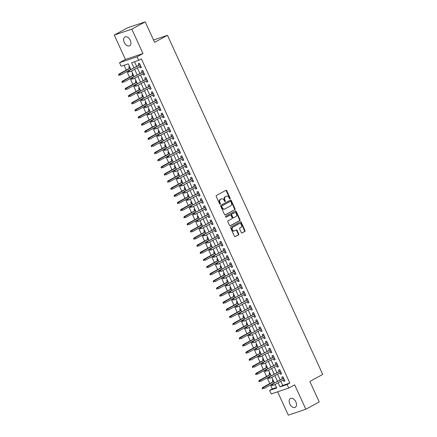 <?xml version="1.0" encoding="UTF-8"?>
<svg xmlns="http://www.w3.org/2000/svg" width="437" height="437" viewBox="0 0 437 437"><rect width="100%" height="100%" fill="white"/><g stroke="black" fill="none" stroke-linecap="round" stroke-linejoin="round"><path stroke-width="0.66" d="M230.026 198.851A0.541 0.415 71.4 0 0 230.173 198.158L226.77 190.729A0.77 0.595 71.4 0 0 225.924 190.319L216.457 195.486A0.77 0.595 71.4 0 0 216.249 196.475L219.653 203.904A0.541 0.415 71.4 0 0 220.385 203.5L219.948 202.539A2.469 1.906 71.4 0 1 220.603 199.381L221.395 198.95A2.469 1.906 71.4 0 1 221.635 198.846A2.469 1.906 71.4 0 1 224.105 200.272L224.542 201.233A0.541 0.415 71.4 0 0 225.279 200.829L224.842 199.867A2.469 1.906 71.4 0 1 225.497 196.71L226.29 196.279A2.469 1.906 71.4 0 1 226.524 196.175A2.469 1.906 71.4 0 1 228.993 197.6L229.436 198.562A0.541 0.415 71.4 0 0 230.026 198.851M229.704 198.851A0.541 0.415 71.4 0 0 229.698 198.316L226.295 190.887A0.77 0.595 71.4 0 0 225.732 190.423M219.92 204.194A0.541 0.415 71.4 0 0 219.915 203.658L219.472 202.697L219.948 202.539M224.815 201.523A0.541 0.415 71.4 0 0 224.804 200.987L224.367 200.026L224.842 199.867M295.86 401.92A5.031 3.174 -118.6 0 0 290.414 398.522A5.031 3.174 -118.6 0 0 289.791 403.963A5.031 3.174 -118.6 0 0 295.237 407.36A5.031 3.174 -118.6 0 0 295.86 401.92M130.324 40.357A5.031 3.174 -118.6 0 0 124.878 36.954A5.031 3.174 -118.6 0 0 124.255 42.394A5.031 3.174 -118.6 0 0 129.702 45.792A5.031 3.174 -118.6 0 0 130.324 40.357M241.262 232.511A0.77 0.595 71.4 0 0 242.109 232.921L244.769 231.473A0.77 0.595 71.4 0 0 244.971 230.485L241.197 222.231A0.77 0.595 71.4 0 0 240.35 221.821L230.878 226.989A0.77 0.595 71.4 0 0 230.67 227.977L234.451 236.231A0.77 0.595 71.4 0 0 235.297 236.641L238.504 234.888A0.77 0.595 71.4 0 0 238.711 233.904L237.094 230.37A0.77 0.595 71.4 0 0 236.248 229.96L234.658 230.829A2.065 1.595 71.4 0 1 234.456 230.916A2.065 1.595 71.4 0 1 232.337 229.594A2.065 1.595 71.4 0 1 232.943 227.087L239.181 223.684A2.065 1.595 71.4 0 1 239.378 223.597A2.065 1.595 71.4 0 1 241.497 224.913A2.065 1.595 71.4 0 1 240.891 227.426L239.853 227.994A0.77 0.595 71.4 0 0 239.645 228.977L241.262 232.511M280.827 381.326L282.706 385.439L289.824 383.047L287.142 384.511L288.775 388.072L271.224 393.966L269.596 390.405L276.708 388.018L275.081 384.462M145.221 21.85L131.821 29.164L114.275 35.058L127.675 27.744L145.221 21.85L154.6 42.334L167.464 35.31L322.724 374.433L309.86 381.457L319.239 401.942L305.84 409.256L294.669 384.855L288.775 388.072M114.275 35.058L125.446 59.459L142.992 53.565L131.821 29.164M142.992 53.565L137.098 56.788L138.726 60.35L131.613 62.737L133.973 67.888M289.824 383.047L141.408 58.886L138.726 60.35M234.811 209.722A0.77 0.595 71.4 0 0 235.013 208.739L231.239 200.485A0.77 0.595 71.4 0 0 230.392 200.07L220.92 205.243A0.77 0.595 71.4 0 0 220.712 206.231L224.492 214.48A0.77 0.595 71.4 0 0 225.339 214.895L234.336 209.88A0.77 0.595 71.4 0 0 234.543 208.897L230.763 200.643A0.77 0.595 71.4 0 0 230.195 200.179M236.215 211.361L239.995 219.609A0.77 0.595 71.4 0 1 239.787 220.598L230.315 225.765A0.77 0.595 71.4 0 1 229.474 225.355L227.857 221.821A0.77 0.595 71.4 0 1 228.059 220.838L231.9 218.74A0.77 0.595 71.4 0 0 232.107 217.752L231.036 215.408A0.77 0.595 71.4 0 0 230.19 214.999L226.191 217.184A0.541 0.415 71.4 0 1 225.743 216.2L235.368 210.945A0.77 0.595 71.4 0 1 236.215 211.361L235.74 211.519L239.52 219.767L239.995 219.609M277.615 391.82L288.294 415.15L305.84 409.256M273.059 380.048L272.289 380.305L272.983 381.829M269.798 372.925L269.028 373.182L269.722 374.706M266.537 365.796L265.762 366.059L266.461 367.583M263.276 358.673L262.5 358.935L263.2 360.459M260.015 351.55L259.239 351.807L259.939 353.331M256.748 344.427L255.978 344.684L256.677 346.208M253.487 337.298L252.717 337.561L253.416 339.085M250.226 330.175L249.456 330.438L250.155 331.962M246.965 323.052L246.195 323.309L246.889 324.833M243.704 315.929L242.934 316.186L243.627 317.71M240.443 308.801L239.667 309.063L240.366 310.587M237.182 301.677L236.406 301.94L237.105 303.464M233.915 294.554L233.145 294.811L233.844 296.335M230.654 287.431L229.884 287.688L230.583 289.212M227.393 280.303L226.623 280.565L227.322 282.089M224.132 273.18L223.362 273.442L224.055 274.966M220.871 266.057L220.101 266.313L220.794 267.837M217.61 258.933L216.834 259.19L217.533 260.714M214.349 251.805L213.573 252.067L214.272 253.591M211.087 244.682L210.312 244.944L211.011 246.468M207.821 237.559L207.051 237.815L207.75 239.339M204.56 230.436L203.789 230.692L204.489 232.216M201.299 223.307L200.528 223.569L201.228 225.093M198.037 216.184L197.267 216.446L197.961 217.97M194.776 209.061L194.006 209.318L194.7 210.842M191.515 201.938L190.74 202.194L191.439 203.718M188.254 194.809L187.478 195.071L188.178 196.595M184.988 187.686L184.217 187.948L184.917 189.472M181.726 180.563L180.956 180.82L181.655 182.344M178.465 173.44L177.695 173.697L178.394 175.221M175.204 166.311L174.434 166.573L175.128 168.098M171.943 159.188L171.173 159.45L171.867 160.974M168.682 152.065L167.906 152.322L168.606 153.846M165.421 144.942L164.645 145.199L165.344 146.723M162.16 137.813L161.384 138.076L162.083 139.6M158.893 130.69L158.123 130.953L158.822 132.477M155.632 123.567L154.862 123.824L155.561 125.348M152.371 116.444L151.601 116.701L152.3 118.225M149.11 109.316L148.34 109.578L149.033 111.102M145.849 102.192L145.079 102.455L145.772 103.979M142.588 95.069L141.812 95.326L142.511 96.85M139.327 87.946L138.551 88.203L139.25 89.727M136.06 80.818L135.29 81.08L135.989 82.604M132.799 73.695L132.029 73.957L132.728 75.481M139.6 66.593L140.211 67.921L141.397 67.522L139.436 63.245L138.25 63.644L138.95 65.168M142.866 73.716L143.473 75.044L144.658 74.645L142.697 70.368L141.512 70.767L142.211 72.291M146.127 80.845L146.734 82.167L147.919 81.768L145.963 77.496L144.778 77.895L145.472 79.419M149.388 87.968L149.995 89.29L151.18 88.897L149.225 84.62L148.039 85.018L148.733 86.542M152.65 95.091L153.256 96.419L154.441 96.02L152.486 91.743L151.3 92.141L152 93.665M155.911 102.214L156.517 103.542L157.702 103.143L155.747 98.866L154.561 99.265L155.261 100.789M159.172 109.343L159.778 110.665L160.963 110.266L159.008 105.994L157.823 106.393L158.522 107.917M162.433 116.466L163.039 117.788L164.23 117.395L162.269 113.117L161.084 113.516L161.783 115.04M165.699 123.589L166.306 124.916L167.491 124.518L165.53 120.241L164.345 120.639L165.044 122.163M168.961 130.712L169.567 132.04L170.752 131.641L168.791 127.364L167.606 127.762L168.305 129.286M172.222 137.841L172.828 139.163L174.013 138.764L172.058 134.492L170.872 134.891L171.566 136.415M175.483 144.964L176.089 146.286L177.275 145.892L175.319 141.615L174.134 142.014L174.827 143.538M178.744 152.087L179.35 153.414L180.536 153.016L178.58 148.738L177.395 149.137L178.094 150.661M182.005 159.21L182.611 160.537L183.797 160.139L181.841 155.862L180.656 156.26L181.355 157.784M185.266 166.339L185.872 167.661L187.058 167.262L185.102 162.99L183.917 163.389L184.616 164.913M188.527 173.462L189.139 174.784L190.324 174.39L188.363 170.113L187.178 170.512L187.877 172.036M191.794 180.585L192.4 181.912L193.586 181.513L191.625 177.236L190.439 177.635L191.138 179.159M195.055 187.708L195.661 189.035L196.847 188.637L194.891 184.359L193.706 184.758L194.399 186.282M198.316 194.836L198.922 196.158L200.108 195.76L198.152 191.488L196.967 191.887L197.661 193.411M201.577 201.96L202.184 203.281L203.369 202.888L201.413 198.611L200.228 199.01L200.927 200.534M204.838 209.083L205.445 210.41L206.63 210.011L204.674 205.734L203.489 206.133L204.188 207.657M208.099 216.206L208.706 217.533L209.891 217.134L207.936 212.857L206.75 213.256L207.449 214.78M211.361 223.334L211.967 224.656L213.152 224.257L211.197 219.986L210.011 220.385L210.71 221.909M214.627 230.457L215.233 231.779L216.419 231.386L214.458 227.109L213.272 227.508L213.972 229.032M217.888 237.581L218.495 238.908L219.68 238.509L217.719 234.232L216.534 234.631L217.233 236.155M221.149 244.704L221.756 246.031L222.941 245.632L220.985 241.355L219.8 241.754L220.494 243.278M224.41 251.832L225.017 253.154L226.202 252.755L224.247 248.484L223.061 248.882L223.755 250.406M227.672 258.955L228.278 260.277L229.463 259.884L227.508 255.607L226.322 256.006L227.022 257.53M230.933 266.078L231.539 267.406L232.724 267.007L230.769 262.73L229.583 263.129L230.283 264.653M234.194 273.201L234.8 274.529L235.985 274.13L234.03 269.853L232.845 270.252L233.544 271.776M237.455 280.33L238.067 281.652L239.252 281.253L237.291 276.982L236.106 277.38L236.805 278.904M240.721 287.453L241.328 288.775L242.513 288.382L240.552 284.105L239.367 284.503L240.066 286.027M243.983 294.576L244.589 295.904L245.774 295.505L243.819 291.228L242.633 291.626L243.327 293.151M247.244 301.699L247.85 303.027L249.035 302.628L247.08 298.351L245.894 298.75L246.588 300.274M250.505 308.828L251.111 310.15L252.296 309.751L250.341 305.479L249.156 305.878L249.855 307.402M253.766 315.951L254.372 317.273L255.558 316.88L253.602 312.602L252.417 313.001L253.116 314.525M257.027 323.074L257.633 324.401L258.819 324.003L256.863 319.726L255.678 320.124L256.377 321.648M260.288 330.197L260.894 331.525L262.08 331.126L260.124 326.849L258.939 327.247L259.638 328.771M263.555 337.326L264.161 338.648L265.346 338.249L263.385 333.977L262.2 334.376L262.899 335.9M266.816 344.449L267.422 345.771L268.608 345.377L266.646 341.1L265.461 341.499L266.16 343.023M270.077 351.572L270.683 352.899L271.869 352.501L269.913 348.223L268.728 348.622L269.421 350.146M273.338 358.695L273.944 360.022L275.13 359.624L273.174 355.347L271.989 355.745L272.683 357.269M276.599 365.824L277.205 367.146L278.391 366.747L276.435 362.475L275.25 362.874L275.949 364.398M279.86 372.947L280.467 374.269L281.652 373.875L279.696 369.598L278.511 369.997L279.21 371.521M134.52 61.764L136.65 66.424M137.305 67.85L139.911 73.547M140.567 74.973L143.178 80.67M143.828 82.096L146.439 87.799M147.089 89.224L149.7 94.922M150.35 96.348L152.961 102.045M153.611 103.471L156.222 109.168M156.878 110.594L159.483 116.297M160.139 117.722L162.744 123.42M163.4 124.845L166.005 130.543M166.661 131.969L169.272 137.666M169.922 139.092L172.533 144.794M173.183 146.22L175.794 151.918M176.444 153.343L179.055 159.041M179.711 160.466L182.316 166.164M182.972 167.59L185.578 173.292M186.233 174.718L188.839 180.415M189.494 181.841L192.105 187.539M192.755 188.964L195.366 194.662M196.016 196.087L198.627 201.79M199.277 203.216L201.889 208.913M202.539 210.339L205.15 216.036M205.805 217.462L208.411 223.16M209.066 224.585L211.672 230.288M212.327 231.714L214.933 237.411M215.588 238.837L218.2 244.534M218.85 245.96L221.461 251.657M222.111 253.083L224.722 258.786M225.372 260.212L227.983 265.909M228.633 267.335L231.244 273.032M231.9 274.458L234.505 280.155M235.161 281.581L237.766 287.284M238.422 288.71L241.033 294.407M241.683 295.833L244.294 301.53M244.944 302.956L247.555 308.653M248.205 310.079L250.816 315.782M251.466 317.207L254.077 322.905M254.733 324.33L257.338 330.028M257.994 331.454L260.599 337.151M261.255 338.577L263.861 344.28M264.516 345.705L267.127 351.403M267.777 352.828L270.388 358.526M271.038 359.951L273.649 365.649M274.299 367.075L276.911 372.777M277.561 374.203L280.172 379.9M283.121 380.07L283.728 381.397L284.913 380.998L282.957 376.721L281.772 377.12L282.471 378.644M124.086 65.266L126.293 70.089M126.943 71.515L129.554 77.212M130.204 78.638L132.815 84.336M133.465 85.761L136.076 91.459M136.732 92.884L139.337 98.587M139.993 100.013L142.599 105.71M143.254 107.136L145.86 112.833M146.515 114.259L149.126 119.957M149.776 121.382L152.387 127.085M153.037 128.511L155.648 134.208M156.299 135.634L158.91 141.331M159.56 142.757L162.171 148.454M162.826 149.88L165.432 155.583M166.087 157.009L168.693 162.706M169.348 164.132L171.96 169.829M172.61 171.255L175.221 176.952M175.871 178.378L178.482 184.081M179.132 185.507L181.743 191.204M182.393 192.63L185.004 198.327M185.659 199.753L188.265 205.45M188.921 206.876L191.526 212.579M192.182 214.004L194.787 219.702M195.443 221.127L198.054 226.825M198.704 228.251L201.315 233.948M201.965 235.374L204.576 241.077M205.226 242.502L207.837 248.2M208.487 249.625L211.098 255.323M211.754 256.748L214.359 262.446M215.015 263.872L217.621 269.574M218.276 271L220.882 276.697M221.537 278.123L224.148 283.821M224.798 285.246L227.409 290.944M228.059 292.369L230.67 298.072M231.32 299.498L233.932 305.195M234.587 306.621L237.193 312.318M237.848 313.744L240.454 319.442M241.109 320.867L243.715 326.57M244.37 327.996L246.981 333.693M247.632 335.119L250.243 340.816M250.893 342.242L253.504 347.939M254.154 349.365L256.765 355.068M257.415 356.494L260.026 362.191M260.681 363.617L263.287 369.314M263.943 370.74L266.548 376.437M267.204 377.863L269.809 383.566M270.465 384.992L272.273 388.941L276.484 387.526M129.538 66.571L128.768 66.828L129.467 68.352M167.464 35.31L153.524 39.991M272.273 388.941L269.596 390.405M130.909 69.559L128.292 63.851L121.18 66.244L119.552 62.682L137.098 56.788M125.446 59.459L119.552 62.682M278.145 382.79L280.03 386.903L287.142 384.511M134.623 69.314L137.234 75.011M137.884 76.437L140.495 82.134M141.146 83.56L143.757 89.257M144.412 90.683L147.018 96.386M147.673 97.812L150.279 103.509M150.934 104.935L153.54 110.632M154.195 112.058L156.807 117.755M157.457 119.181L160.068 124.884M160.718 126.309L163.329 132.007M163.979 133.432L166.59 139.13M167.24 140.556L169.851 146.253M170.506 147.679L173.112 153.382M173.768 154.807L176.373 160.505M177.029 161.93L179.64 167.628M180.29 169.053L182.901 174.751M183.551 176.177L186.162 181.879M186.812 183.305L189.423 189.002M190.073 190.428L192.684 196.126M193.34 197.551L195.945 203.249M196.601 204.674L199.206 210.377M199.862 211.803L202.468 217.5M203.123 218.926L205.734 224.623M206.384 226.049L208.995 231.747M209.645 233.172L212.256 238.875M212.906 240.301L215.517 245.998M216.168 247.424L218.779 253.121M219.434 254.547L222.04 260.244M222.695 261.67L225.301 267.373M225.956 268.799L228.567 274.496M229.217 275.922L231.828 281.619M232.479 283.045L235.09 288.742M235.74 290.168L238.351 295.871M239.001 297.297L241.612 302.994M242.267 304.42L244.873 310.117M245.528 311.543L248.134 317.24M248.79 318.666L251.395 324.369M252.051 325.794L254.662 331.492M255.312 332.918L257.923 338.615M258.573 340.041L261.184 345.738M261.834 347.164L264.445 352.867M265.095 354.292L267.706 359.99M268.362 361.415L270.967 367.113M271.623 368.538L274.228 374.236M274.884 375.662L277.495 381.364M274.431 383.036L271.819 377.339M271.164 375.913L268.558 370.21M267.903 368.784L265.297 363.087M264.642 361.661L262.036 355.964M261.381 354.538L258.77 348.841M258.12 347.415L255.508 341.712M254.858 340.286L252.247 334.589M251.597 333.163L248.986 327.466M248.331 326.04L245.725 320.343M245.07 318.917L242.464 313.214M241.808 311.789L239.203 306.091M238.547 304.665L235.936 298.968M235.286 297.542L232.675 291.845M232.025 290.419L229.414 284.716M228.764 283.291L226.153 277.593M225.503 276.168L222.892 270.47M222.236 269.045L219.631 263.347M218.975 261.921L216.37 256.219M215.714 254.793L213.109 249.095M212.453 247.67L209.842 241.972M209.192 240.547L206.581 234.849M205.931 233.424L203.32 227.721M202.67 226.295L200.059 220.598M199.403 219.172L196.797 213.475M196.142 212.049L193.536 206.351M192.881 204.926L190.275 199.223M189.62 197.797L187.009 192.1M186.359 190.674L183.748 184.977M183.098 183.551L180.486 177.854M179.836 176.428L177.225 170.725M176.575 169.299L173.964 163.602M173.309 162.176L170.703 156.479M170.048 155.053L167.442 149.356M166.787 147.93L164.181 142.227M163.525 140.801L160.914 135.104M160.264 133.678L157.653 127.981M157.003 126.555L154.392 120.858M153.742 119.432L151.131 113.729M150.475 112.304L147.87 106.606M147.214 105.18L144.609 99.483M143.953 98.057L141.348 92.36M140.692 90.934L138.081 85.231M137.431 83.806L134.82 78.108M134.17 76.683L131.559 70.985M282.706 385.439L280.03 386.903M140.211 67.921L141.304 67.32M143.473 75.044L144.565 74.448M146.734 82.167L147.826 81.572M149.995 89.29L151.087 88.695M153.256 96.419L154.348 95.818M156.517 103.542L157.615 102.946M159.778 110.665L160.876 110.069M163.039 117.788L164.137 117.192M166.306 124.916L167.398 124.316M169.567 132.04L170.659 131.444M172.828 139.163L173.921 138.567M176.089 146.286L177.182 145.69M179.35 153.414L180.443 152.813M182.611 160.537L183.709 159.942M185.872 167.661L186.97 167.065M189.139 174.784L190.232 174.188M192.4 181.912L193.493 181.311M195.661 189.035L196.754 188.44M198.922 196.158L200.015 195.563M202.184 203.281L203.276 202.686M205.445 210.41L206.543 209.809M208.706 217.533L209.804 216.938M211.967 224.656L213.065 224.061M215.233 231.779L216.326 231.184M218.495 238.908L219.587 238.307M221.756 246.031L222.848 245.436M225.017 253.154L226.109 252.559M228.278 260.277L229.37 259.682M231.539 267.406L232.637 266.805M234.8 274.529L235.898 273.933M238.067 281.652L239.159 281.057M241.328 288.775L242.42 288.18M244.589 295.904L245.681 295.303M247.85 303.027L248.943 302.431M251.111 310.15L252.204 309.554M254.372 317.273L255.47 316.678M257.633 324.401L258.731 323.801M260.894 331.525L261.992 330.929M264.161 338.648L265.254 338.052M267.422 345.771L268.515 345.175M270.683 352.899L271.776 352.298M273.944 360.022L275.037 359.427M277.205 367.146L278.298 366.55M280.467 374.269L281.565 373.673M283.728 381.397L284.826 380.796M226.524 196.175L226.049 196.339A2.469 1.906 71.4 0 0 225.814 196.442L226.29 196.279M224.367 200.026A2.469 1.906 71.4 0 1 225.022 196.868L225.814 196.442M221.635 198.846L221.16 199.01A2.469 1.906 71.4 0 0 220.92 199.114L221.395 198.95M219.472 202.697A2.469 1.906 71.4 0 1 220.133 199.54L220.92 199.114M225.06 214.944L234.336 209.88M230.851 201.654A0.541 0.415 71.4 0 0 230.261 201.37L221.947 205.903A0.541 0.415 71.4 0 0 221.805 206.597L222.269 207.608A2.469 1.906 71.4 0 0 224.738 209.033A2.469 1.906 71.4 0 0 224.979 208.93L230.66 205.827A2.469 1.906 71.4 0 0 231.315 202.67L230.851 201.654M229.895 201.49A0.541 0.415 71.4 0 0 229.786 201.528L230.261 201.37M224.738 209.033L224.263 209.192A2.469 1.906 71.4 0 1 221.794 207.772L221.33 206.756A0.541 0.415 71.4 0 1 221.472 206.062L229.786 201.528M230.037 225.82L239.312 220.756A0.77 0.595 71.4 0 0 239.52 219.767M229.867 215.108A0.77 0.595 71.4 0 0 229.715 215.157L225.951 217.211M235.887 216.566A2.065 1.595 71.4 0 0 236.493 214.054A2.065 1.595 71.4 0 0 234.374 212.737A2.065 1.595 71.4 0 0 234.172 212.824L231.976 214.021A0.77 0.595 71.4 0 0 231.774 215.009L232.845 217.353A0.77 0.595 71.4 0 0 233.691 217.763L235.887 216.566M234.374 212.737L233.899 212.895A2.065 1.595 71.4 0 0 233.702 212.983L234.172 212.824M233.538 217.817L233.216 217.921A0.77 0.595 71.4 0 1 232.369 217.511L231.299 215.168A0.77 0.595 71.4 0 1 231.501 214.179L233.702 212.983M235.74 211.519A0.77 0.595 71.4 0 0 235.177 211.055M239.378 223.597L238.902 223.755A2.065 1.595 71.4 0 0 238.706 223.842L239.181 223.684M234.456 230.916L233.986 231.075A2.065 1.595 71.4 0 1 231.867 229.758A2.065 1.595 71.4 0 1 232.468 227.245L238.706 223.842M235.019 236.696L238.034 235.046A0.77 0.595 71.4 0 0 238.236 234.063L236.619 230.528A0.77 0.595 71.4 0 0 236.056 230.064M241.83 232.976L244.294 231.632A0.77 0.595 71.4 0 0 244.496 230.643L240.721 222.389A0.77 0.595 71.4 0 0 240.153 221.925M118.574 74.694L118.902 75.41L119.377 75.246L119.05 74.536L118.574 74.694L119.804 73.809L120.394 75.088L130.832 69.39M119.377 75.246L118.902 75.41M119.05 74.536L130.242 68.106M118.951 74.093L130.177 67.964M140.042 64.572L128.434 70.909L140.108 64.714M128.533 71.351L128.057 71.51L128.385 72.22L128.86 72.061L128.533 71.351L129.292 70.619L129.876 71.903L140.698 65.998M128.86 72.061L128.385 72.22M128.434 70.909L128.057 71.51M121.836 81.817L122.163 82.533L122.639 82.375L122.311 81.659L121.836 81.817L123.065 80.932L123.655 82.216L134.093 76.513M122.639 82.375L122.163 82.533M122.311 81.659L133.504 75.235M122.213 81.216L133.438 75.088M125.097 88.946L125.424 89.656L125.9 89.498L125.572 88.787L125.097 88.946L126.331 88.055L126.916 89.339L137.355 83.642M125.9 89.498L125.424 89.656M125.572 88.787L136.765 82.358M125.474 88.345L136.699 82.216M128.363 96.069L128.686 96.779L129.161 96.621L128.833 95.911L128.363 96.069L129.592 95.179L130.177 96.462L140.616 90.765M129.161 96.621L128.686 96.779M128.833 95.911L140.031 89.481M128.735 95.468L139.96 89.339M131.624 103.192L131.947 103.908L132.422 103.744L132.094 103.034L131.624 103.192L132.853 102.307L133.438 103.585L143.877 97.888M132.422 103.744L131.947 103.908M132.094 103.034L143.292 96.604M132.001 102.591L143.227 96.462M143.303 71.695L131.701 78.032L143.369 71.837M131.794 78.474L131.324 78.633L131.646 79.348L132.121 79.19L131.794 78.474L132.553 77.748L133.138 79.026L143.959 73.121M132.121 79.19L131.646 79.348M131.701 78.032L131.324 78.633M146.57 78.818L134.962 85.155L146.635 78.96M135.06 85.597L134.585 85.761L134.907 86.471L135.383 86.313L135.06 85.597L135.814 84.871L136.399 86.155L147.22 80.244M135.383 86.313L134.907 86.471M134.962 85.155L134.585 85.761M149.831 85.942L138.223 92.283L149.896 86.089M138.321 92.726L137.846 92.884L138.174 93.594L138.644 93.436L138.321 92.726L139.075 91.994L139.665 93.278L150.481 87.373M138.644 93.436L138.174 93.594M138.223 92.283L137.846 92.884M153.092 93.07L141.484 99.407L153.158 93.212M141.583 99.849L141.107 100.007L141.435 100.718L141.91 100.559L141.583 99.849L142.336 99.117L142.926 100.401L153.742 94.496M141.91 100.559L141.435 100.718M141.484 99.407L141.107 100.007M134.886 110.315L135.208 111.031L135.683 110.872L135.361 110.157L134.886 110.315L136.115 109.43L136.699 110.714L147.138 105.011M135.683 110.872L135.208 111.031M135.361 110.157L146.553 103.733M135.262 109.714L146.488 103.585M156.353 100.193L144.745 106.53L156.419 100.335M144.844 106.972L144.368 107.131L144.696 107.846L145.171 107.688L144.844 106.972L145.597 106.246L146.187 107.524L157.009 101.619M145.171 107.688L144.696 107.846M144.745 106.53L144.368 107.131M138.147 117.444L138.474 118.154L138.944 117.995L138.622 117.285L138.147 117.444L139.376 116.553L139.966 117.837L150.399 112.14M138.944 117.995L138.474 118.154M138.622 117.285L149.815 110.856M138.524 116.843L149.749 110.714M159.614 107.316L148.006 113.653L159.68 107.458M148.105 114.095L147.63 114.259L147.957 114.969L148.433 114.811L148.105 114.095L148.859 113.369L149.449 114.652L160.27 108.742M148.433 114.811L147.957 114.969M148.006 113.653L147.63 114.259M141.408 124.567L141.735 125.277L142.211 125.119L141.883 124.408L141.408 124.567L142.637 123.676L143.227 124.96L153.666 119.263M142.211 125.119L141.735 125.277M141.883 124.408L153.076 117.979M141.785 123.966L153.01 117.837M162.875 114.439L151.268 120.781L162.941 114.587M151.366 121.224L150.891 121.382L151.218 122.092L151.694 121.934L151.366 121.224L152.125 120.492L152.71 121.776L163.531 115.871M151.694 121.934L151.218 122.092M151.268 120.781L150.891 121.382M144.669 131.69L144.997 132.406L145.472 132.242L145.144 131.532L144.669 131.69L145.898 130.805L146.488 132.083L156.927 126.386M145.472 132.242L144.997 132.406M145.144 131.532L156.337 125.102M145.046 131.089L156.271 124.96M166.136 121.568L154.529 127.904L166.202 121.71M154.627 128.347L154.157 128.505L154.48 129.215L154.955 129.057L154.627 128.347L155.386 127.615L155.971 128.899L166.792 122.994M154.955 129.057L154.48 129.215M154.529 127.904L154.157 128.505M147.93 138.813L148.258 139.529L148.733 139.37L148.405 138.655L147.93 138.813L149.164 137.928L149.749 139.212L160.188 133.509M148.733 139.37L148.258 139.529M148.405 138.655L159.598 132.231M148.307 138.212L159.532 132.083M169.403 128.691L157.795 135.028L169.469 128.833M157.888 135.47L157.418 135.628L157.741 136.344L158.216 136.186L157.888 135.47L158.647 134.743L159.232 136.022L170.053 130.117M158.216 136.186L157.741 136.344M157.795 135.028L157.418 135.628M151.191 145.942L151.519 146.652L151.994 146.493L151.666 145.783L151.191 145.942L152.426 145.051L153.01 146.335L163.449 140.638M151.994 146.493L151.519 146.652M151.666 145.783L162.859 139.354M151.568 145.341L162.793 139.212M172.664 135.814L161.056 142.151L172.73 135.962M161.155 142.593L160.679 142.757L161.007 143.467L161.477 143.309L161.155 142.593L161.909 141.867L162.493 143.15L173.314 137.24M161.477 143.309L161.007 143.467M161.056 142.151L160.679 142.757M154.458 153.065L154.78 153.775L155.255 153.616L154.927 152.906L154.458 153.065L155.687 152.174L156.271 153.458L166.71 147.761M155.255 153.616L154.78 153.775M154.927 152.906L166.126 146.477M154.835 152.464L166.06 146.335M175.925 142.937L164.317 149.279L175.991 143.085M164.416 149.722L163.941 149.88L164.268 150.59L164.738 150.432L164.416 149.722L165.17 148.99L165.76 150.273L176.575 144.368M164.738 150.432L164.268 150.59M164.317 149.279L163.941 149.88M157.719 160.188L158.041 160.903L158.516 160.74L158.194 160.029L157.719 160.188L158.948 159.303L159.532 160.581L169.971 154.884M158.516 160.74L158.041 160.903M158.194 160.029L169.387 153.6M158.096 159.587L169.321 153.458M179.186 150.066L167.579 156.402L179.252 150.208M167.677 156.845L167.202 157.003L167.529 157.713L168.005 157.555L167.677 156.845L168.431 156.113L169.021 157.396L179.836 151.492M168.005 157.555L167.529 157.713M167.579 156.402L167.202 157.003M182.447 157.189L170.84 163.525L182.513 157.331M170.938 163.968L170.463 164.126L170.791 164.842L171.266 164.683L170.938 163.968L171.692 163.241L172.282 164.52L183.103 158.615M171.266 164.683L170.791 164.842M170.84 163.525L170.463 164.126M185.709 164.312L174.101 170.648L185.774 164.459M174.199 171.091L173.724 171.255L174.052 171.965L174.527 171.807L174.199 171.091L174.958 170.364L175.543 171.648L186.364 165.738M174.527 171.807L174.052 171.965M174.101 170.648L173.724 171.255M160.98 167.311L161.308 168.027L161.777 167.868L161.455 167.153L160.98 167.311L162.209 166.426L162.799 167.71L173.232 162.007M161.777 167.868L161.308 168.027M161.455 167.153L172.648 160.729M161.357 166.71L172.582 160.581M164.241 174.439L164.569 175.15L165.044 174.991L164.716 174.281L164.241 174.439L165.47 173.549L166.06 174.833L176.493 169.135M165.044 174.991L164.569 175.15M164.716 174.281L175.909 167.852M164.618 173.839L175.843 167.71M167.502 181.563L167.83 182.273L168.305 182.114L167.977 181.404L167.502 181.563L168.731 180.672L169.321 181.956L179.76 176.258M168.305 182.114L167.83 182.273M167.977 181.404L179.17 174.975M167.879 180.962L179.104 174.833M188.97 171.435L177.362 177.777L189.035 171.583M177.46 178.22L176.985 178.378L177.313 179.088L177.788 178.93L177.46 178.22L178.22 177.488L178.804 178.771L189.625 172.866M177.788 178.93L177.313 179.088M177.362 177.777L176.985 178.378M170.763 188.686L171.091 189.401L171.566 189.237L171.238 188.527L170.763 188.686L171.992 187.801L172.582 189.079L183.021 183.382M171.566 189.237L171.091 189.401M171.238 188.527L182.431 182.098M171.14 188.085L182.366 181.956M192.231 178.564L180.628 184.9L192.296 178.706M180.721 185.343L180.252 185.501L180.574 186.211L181.049 186.053L180.721 185.343L181.481 184.611L182.065 185.894L192.886 179.989M181.049 186.053L180.574 186.211M180.628 184.9L180.252 185.501M174.024 195.809L174.352 196.524L174.827 196.366L174.5 195.65L174.024 195.809L175.259 194.924L175.843 196.208L186.282 190.505M174.827 196.366L174.352 196.524M174.5 195.65L185.692 189.226M174.401 195.208L185.627 189.079M195.497 185.687L183.89 192.023L195.563 185.829M183.988 192.466L183.513 192.624L183.835 193.34L184.31 193.181L183.988 192.466L184.742 191.739L185.326 193.017L196.147 187.112M184.31 193.181L183.835 193.34M183.89 192.023L183.513 192.624M177.291 202.937L177.613 203.647L178.088 203.489L177.761 202.779L177.291 202.937L178.52 202.047L179.104 203.331L189.543 197.633M178.088 203.489L177.613 203.647M177.761 202.779L188.959 196.35M177.662 202.336L188.888 196.208M198.759 192.81L187.151 199.146L198.824 192.957M187.249 199.589L186.774 199.753L187.102 200.463L187.571 200.304L187.249 199.589L188.003 198.862L188.593 200.146L199.409 194.236M187.571 200.304L187.102 200.463M187.151 199.146L186.774 199.753M180.552 210.06L180.874 210.771L181.35 210.612L181.022 209.902L180.552 210.06L181.781 209.17L182.366 210.454L192.804 204.756M181.35 210.612L180.874 210.771M181.022 209.902L192.22 203.473M180.929 209.46L192.154 203.331M202.02 199.933L190.412 206.275L202.085 200.08M190.51 206.717L190.035 206.876L190.363 207.586L190.838 207.428L190.51 206.717L191.264 205.985L191.854 207.269L202.67 201.364M190.838 207.428L190.363 207.586M190.412 206.275L190.035 206.876M183.813 217.184L184.135 217.899L184.611 217.735L184.288 217.025L183.813 217.184L185.042 216.299L185.627 217.577L196.066 211.879M184.611 217.735L184.135 217.899M184.288 217.025L195.481 210.596M184.19 216.583L195.415 210.454M205.281 207.062L193.673 213.398L205.346 207.204M193.771 213.84L193.296 213.999L193.624 214.709L194.099 214.551L193.771 213.84L194.525 213.109L195.115 214.392L205.931 208.487M194.099 214.551L193.624 214.709M193.673 213.398L193.296 213.999M187.074 224.307L187.402 225.022L187.872 224.864L187.549 224.148L187.074 224.307L188.303 223.422L188.893 224.705L199.327 219.003M187.872 224.864L187.402 225.022M187.549 224.148L198.742 217.724M187.451 223.706L198.677 217.577M208.542 214.185L196.934 220.521L208.607 214.327M197.032 220.964L196.557 221.122L196.885 221.838L197.36 221.679L197.032 220.964L197.786 220.237L198.376 221.515L209.197 215.61M197.36 221.679L196.885 221.838M196.934 220.521L196.557 221.122M190.335 231.435L190.663 232.145L191.138 231.987L190.811 231.277L190.335 231.435L191.564 230.545L192.154 231.828L202.593 226.131M191.138 231.987L190.663 232.145M190.811 231.277L202.003 224.847M190.712 230.834L201.938 224.705M211.803 221.308L200.195 227.644L211.869 221.455M200.293 228.087L199.818 228.251L200.146 228.961L200.621 228.802L200.293 228.087L201.053 227.36L201.637 228.644L212.458 222.733M200.621 228.802L200.146 228.961M200.195 227.644L199.818 228.251M193.596 238.558L193.924 239.268L194.399 239.11L194.072 238.4L193.596 238.558L194.826 237.668L195.415 238.952L205.854 233.254M194.399 239.11L193.924 239.268M194.072 238.4L205.264 231.971M193.973 237.957L205.199 231.828M196.858 245.681L197.185 246.397L197.661 246.239L197.333 245.523L196.858 245.681L198.092 244.796L198.677 246.075L209.115 240.377M197.661 246.239L197.185 246.397M197.333 245.523L208.525 239.094M197.234 245.081L208.46 238.952M200.119 252.805L200.446 253.52L200.922 253.362L200.594 252.646L200.119 252.805L201.353 251.92L201.938 253.203L212.377 247.5M200.922 253.362L200.446 253.52M200.594 252.646L211.787 246.222M200.496 252.204L211.721 246.075M215.064 228.436L203.456 234.773L215.13 228.578M203.555 235.215L203.085 235.374L203.407 236.084L203.882 235.925L203.555 235.215L204.314 234.483L204.898 235.767L215.72 229.862M203.882 235.925L203.407 236.084M203.456 234.773L203.085 235.374M218.331 235.559L206.723 241.896L218.396 235.701M206.816 242.338L206.346 242.497L206.668 243.207L207.143 243.048L206.816 242.338L207.575 241.606L208.159 242.89L218.981 236.985M207.143 243.048L206.668 243.207M206.723 241.896L206.346 242.497M221.592 242.682L209.984 249.019L221.657 242.825M210.082 249.461L209.607 249.62L209.929 250.335L210.405 250.177L210.082 249.461L210.836 248.735L211.421 250.013L222.242 244.108M210.405 250.177L209.929 250.335M209.984 249.019L209.607 249.62M203.385 259.933L203.708 260.643L204.183 260.485L203.855 259.775L203.385 259.933L204.614 259.043L205.199 260.326L215.638 254.629M204.183 260.485L203.708 260.643M203.855 259.775L215.053 253.345M203.762 259.332L214.988 253.203M224.853 249.806L213.245 256.142L224.918 249.953M213.343 256.585L212.868 256.748L213.196 257.459L213.666 257.3L213.343 256.585L214.097 255.858L214.687 257.142L225.503 251.231M213.666 257.3L213.196 257.459M213.245 256.142L212.868 256.748M206.646 267.056L206.969 267.766L207.444 267.608L207.122 266.898L206.646 267.056L207.875 266.166L208.46 267.449L218.899 261.752M207.444 267.608L206.969 267.766M207.122 266.898L218.314 260.468M207.023 266.455L218.249 260.326M228.114 256.934L216.506 263.271L228.18 257.076M216.605 263.713L216.129 263.872L216.457 264.582L216.932 264.423L216.605 263.713L217.358 262.981L217.948 264.265L228.764 258.36M216.932 264.423L216.457 264.582M216.506 263.271L216.129 263.872M209.907 274.179L210.235 274.895L210.705 274.736L210.383 274.021L209.907 274.179L211.137 273.294L211.727 274.573L222.16 268.875M210.705 274.736L210.235 274.895M210.383 274.021L221.575 267.591M210.284 273.578L221.51 267.449M231.375 264.057L219.767 270.394L231.441 264.199M219.866 270.836L219.39 270.995L219.718 271.705L220.193 271.546L219.866 270.836L220.619 270.104L221.209 271.388L232.031 265.483M220.193 271.546L219.718 271.705M219.767 270.394L219.39 270.995M213.169 281.302L213.496 282.018L213.966 281.86L213.644 281.144L213.169 281.302L214.398 280.417L214.988 281.701L225.421 275.998M213.966 281.86L213.496 282.018M213.644 281.144L224.837 274.72M213.546 280.701L224.771 274.573M234.636 271.18L223.028 277.517L234.702 271.322M223.127 277.959L222.652 278.118L222.979 278.833L223.454 278.675L223.127 277.959L223.886 277.233L224.471 278.511L235.292 272.606M223.454 278.675L222.979 278.833M223.028 277.517L222.652 278.118M216.43 288.431L216.757 289.141L217.233 288.983L216.905 288.273L216.43 288.431L217.659 287.541L218.249 288.824L228.688 283.127M217.233 288.983L216.757 289.141M216.905 288.273L228.098 281.843M216.807 287.83L228.032 281.701M219.691 295.554L220.019 296.264L220.494 296.106L220.166 295.396L219.691 295.554L220.92 294.664L221.51 295.947L231.949 290.25M220.494 296.106L220.019 296.264M220.166 295.396L231.359 288.966M220.068 294.953L231.293 288.824M222.952 302.677L223.28 303.393L223.755 303.234L223.427 302.519L222.952 302.677L224.186 301.792L224.771 303.07L235.21 297.373M223.755 303.234L223.28 303.393M223.427 302.519L234.62 296.089M223.329 302.076L234.554 295.947M237.897 278.303L226.29 284.64L237.963 278.451M226.388 285.082L225.913 285.246L226.24 285.956L226.716 285.798L226.388 285.082L227.147 284.356L227.732 285.64L238.553 279.729M226.716 285.798L226.24 285.956M226.29 284.64L225.913 285.246M241.158 285.432L229.556 291.769L241.224 285.574M229.649 292.211L229.179 292.369L229.501 293.08L229.977 292.921L229.649 292.211L230.408 291.479L230.993 292.763L241.814 286.858M229.977 292.921L229.501 293.08M229.556 291.769L229.179 292.369M244.425 292.555L232.817 298.892L244.491 292.697M232.916 299.334L232.44 299.492L232.763 300.203L233.238 300.044L232.916 299.334L233.669 298.602L234.254 299.886L245.075 293.981M233.238 300.044L232.763 300.203M232.817 298.892L232.44 299.492M226.213 309.8L226.541 310.516L227.016 310.357L226.688 309.642L226.213 309.8L227.448 308.915L228.032 310.199L238.471 304.496M227.016 310.357L226.541 310.516M226.688 309.642L237.881 303.218M226.59 309.199L237.815 303.07M247.686 299.678L236.078 306.015L247.752 299.82M236.177 306.457L235.701 306.616L236.029 307.331L236.499 307.173L236.177 306.457L236.93 305.731L237.52 307.009L248.336 301.104M236.499 307.173L236.029 307.331M236.078 306.015L235.701 306.616M229.48 316.929L229.802 317.639L230.277 317.481L229.949 316.77L229.48 316.929L230.709 316.038L231.293 317.322L241.732 311.625M230.277 317.481L229.802 317.639M229.949 316.77L241.148 310.341M229.857 316.328L241.082 310.199M250.947 306.801L239.339 313.138L251.013 306.949M239.438 313.58L238.963 313.744L239.29 314.454L239.766 314.296L239.438 313.58L240.192 312.854L240.782 314.137L251.597 308.227M239.766 314.296L239.29 314.454M239.339 313.138L238.963 313.744M232.741 324.052L233.063 324.762L233.538 324.604L233.216 323.893L232.741 324.052L233.97 323.162L234.554 324.445L244.993 318.748M233.538 324.604L233.063 324.762M233.216 323.893L244.409 317.464M233.118 323.451L244.343 317.322M254.208 313.93L242.601 320.266L254.274 314.072M242.699 320.709L242.224 320.867L242.551 321.577L243.027 321.419L242.699 320.709L243.453 319.977L244.043 321.261L254.858 315.356M243.027 321.419L242.551 321.577M242.601 320.266L242.224 320.867M236.002 331.175L236.33 331.891L236.799 331.732L236.477 331.017L236.002 331.175L237.231 330.29L237.821 331.568L248.254 325.871M236.799 331.732L236.33 331.891M236.477 331.017L247.67 324.587M236.379 330.574L247.604 324.445M257.469 321.053L245.862 327.389L257.535 321.195M245.96 327.832L245.485 327.99L245.812 328.7L246.288 328.542L245.96 327.832L246.714 327.1L247.304 328.384L258.125 322.479M246.288 328.542L245.812 328.7M245.862 327.389L245.485 327.99M239.263 338.298L239.591 339.014L240.066 338.855L239.738 338.14L239.263 338.298L240.492 337.413L241.082 338.697L251.521 332.994M240.066 338.855L239.591 339.014M239.738 338.14L250.931 331.716M239.64 337.697L250.865 331.568M260.731 328.176L249.123 334.513L260.796 328.318M249.221 334.955L248.746 335.113L249.074 335.829L249.549 335.671L249.221 334.955L249.98 334.229L250.565 335.507L261.386 329.602M249.549 335.671L249.074 335.829M249.123 334.513L248.746 335.113M242.524 345.427L242.852 346.137L243.327 345.978L242.999 345.268L242.524 345.427L243.753 344.536L244.343 345.82L254.782 340.123M243.327 345.978L242.852 346.137M242.999 345.268L254.192 338.839M242.901 344.826L254.126 338.697M263.992 335.299L252.384 341.636L264.057 335.447M252.482 342.078L252.012 342.242L252.335 342.952L252.81 342.794L252.482 342.078L253.242 341.352L253.826 342.635L264.647 336.725M252.81 342.794L252.335 342.952M252.384 341.636L252.012 342.242M245.785 352.55L246.113 353.26L246.588 353.101L246.26 352.391L245.785 352.55L247.02 351.659L247.604 352.943L258.043 347.246M246.588 353.101L246.113 353.26M246.26 352.391L257.453 345.962M246.162 351.949L257.388 345.82M267.258 342.428L255.65 348.764L267.324 342.57M255.743 349.207L255.274 349.365L255.596 350.075L256.071 349.917L255.743 349.207L256.503 348.475L257.087 349.758L267.908 343.853M256.071 349.917L255.596 350.075M255.65 348.764L255.274 349.365M249.046 359.673L249.374 360.388L249.849 360.23L249.522 359.514L249.046 359.673L250.281 358.788L250.865 360.066L261.304 354.369M249.849 360.23L249.374 360.388M249.522 359.514L260.714 353.085M249.423 359.072L260.649 352.943M270.519 349.551L258.912 355.887L270.585 349.693M259.01 356.33L258.535 356.488L258.857 357.198L259.332 357.04L259.01 356.33L259.764 355.598L260.348 356.882L271.169 350.977M259.332 357.04L258.857 357.198M258.912 355.887L258.535 356.488M252.313 366.801L252.635 367.512L253.11 367.353L252.783 366.638L252.313 366.801L253.542 365.911L254.126 367.195L264.565 361.492M253.11 367.353L252.635 367.512M252.783 366.638L263.981 360.214M252.69 366.195L263.915 360.066M273.781 356.674L262.173 363.01L273.846 356.816M262.271 363.453L261.796 363.611L262.124 364.327L262.593 364.168L262.271 363.453L263.025 362.726L263.615 364.005L274.431 358.1M262.593 364.168L262.124 364.327M262.173 363.01L261.796 363.611M255.574 373.925L255.896 374.635L256.372 374.476L256.049 373.766L255.574 373.925L256.803 373.034L257.388 374.318L267.826 368.62M256.372 374.476L255.896 374.635M256.049 373.766L267.242 367.337M255.951 373.324L267.176 367.195M277.042 363.797L265.434 370.134L277.107 363.945M265.532 370.576L265.057 370.74L265.385 371.45L265.86 371.292L265.532 370.576L266.286 369.849L266.876 371.133L277.692 365.223M265.86 371.292L265.385 371.45M265.434 370.134L265.057 370.74M258.835 381.048L259.163 381.758L259.633 381.599L259.31 380.889L258.835 381.048L260.064 380.157L260.654 381.441L271.087 375.744M259.633 381.599L259.163 381.758M259.31 380.889L270.503 374.46M259.212 380.447L270.437 374.318M280.303 370.926L268.695 377.262L280.368 371.068M268.793 377.705L268.318 377.863L268.646 378.573L269.121 378.415L268.793 377.705L269.547 376.973L270.137 378.256L280.958 372.351M269.121 378.415L268.646 378.573M268.695 377.262L268.318 377.863M262.096 388.171L262.424 388.886L262.894 388.728L262.571 388.012L262.096 388.171L263.325 387.286L263.915 388.564L274.349 382.867M262.894 388.728L262.424 388.886M262.571 388.012L273.764 381.583M262.473 387.57L273.699 381.441M283.564 378.049L271.956 384.385L283.629 378.191M272.054 384.828L271.579 384.986L271.907 385.696L272.382 385.538L272.054 384.828L272.814 384.096L273.398 385.379L284.219 379.474M272.382 385.538L271.907 385.696M271.956 384.385L271.579 384.986M229.698 198.316L230.173 198.158M219.915 203.658L220.385 203.5M224.804 200.987L225.279 200.829M225.022 196.868L225.497 196.71M220.133 199.54L220.603 199.381M226.295 190.887L226.77 190.729M230.763 200.643L231.239 200.485M234.543 208.897L235.013 208.739M221.472 206.062L221.947 205.903M221.33 206.756L221.805 206.597M221.794 207.772L222.269 207.608M239.312 220.756L239.787 220.598M229.715 215.157L230.19 214.999M231.501 214.179L231.976 214.021M231.299 215.168L231.774 215.009M232.369 217.511L232.845 217.353M232.468 227.245L232.943 227.087M236.619 230.528L237.094 230.37M238.236 234.063L238.711 233.904M238.034 235.046L238.504 234.888M240.721 222.389L241.197 222.231M244.496 230.643L244.971 230.485M244.294 231.632L244.769 231.473M229.84 201.506L230.31 201.342M229.791 215.124L230.261 214.966M233.139 217.954L233.615 217.795"/></g></svg>
